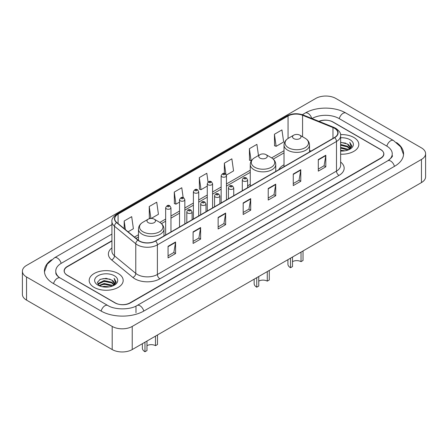 <?xml version="1.0" encoding="UTF-8"?>
<svg xmlns="http://www.w3.org/2000/svg" width="448" height="448" viewBox="0 0 448 448"><rect width="100%" height="100%" fill="white"/><g stroke="black" fill="none" stroke-linecap="round" stroke-linejoin="round"><path stroke-width="0.67" d="M250.264 184.268A18.771 10.836 0 0 0 247.615 186.026M284.021 164.78A18.771 10.836 0 0 0 278.74 169.73M111.922 240.996L67.368 266.722A10.623 6.132 0 0 0 64.254 271.057A10.623 6.132 0 0 0 67.368 275.397L114.946 302.865A10.623 6.132 0 0 0 129.97 302.865L380.632 158.144A10.623 6.132 0 0 0 383.746 153.81A10.623 6.132 0 0 0 380.632 149.47L333.054 122.002A10.623 6.132 0 0 0 319.166 121.43M388.713 160.205A19.124 11.043 0 0 0 392.246 153.81A19.124 11.043 0 0 0 386.641 146.003L339.063 118.535A19.124 11.043 0 0 0 312.021 118.535L312.01 118.541M111.922 234.058L61.359 263.25A19.124 11.043 0 0 0 55.754 271.057A19.124 11.043 0 0 0 59.287 277.452M112.19 326.43A14.168 8.176 0 0 0 132.222 326.43L421.45 159.449A14.168 8.176 0 0 0 425.6 153.664A14.168 8.176 0 0 0 421.45 147.879L335.81 98.437A14.168 8.176 0 0 0 315.778 98.437L26.55 265.423A14.168 8.176 0 0 0 22.4 271.202A14.168 8.176 0 0 0 26.55 276.987L112.19 326.43L112.19 349.563A14.168 8.176 0 0 0 132.222 349.563L421.45 182.577A14.168 8.176 0 0 0 425.6 176.798L425.6 153.664M22.4 271.202L22.4 294.336A14.168 8.176 0 0 0 26.55 300.121L112.19 349.563M51.464 259.812A30.458 17.584 0 0 0 44.425 271.057A30.458 17.584 0 0 0 53.346 283.494L100.923 310.962A30.458 17.584 0 0 0 143.993 310.962L394.654 166.242A30.458 17.584 0 0 0 403.575 153.81A30.458 17.584 0 0 0 396.536 142.565M353.842 137.474A16.996 9.817 0 0 0 340.553 134.624A16.996 9.817 0 0 1 353.842 137.474A16.996 9.817 0 0 1 358.82 144.413A16.996 9.817 0 0 0 353.842 137.474M118.199 273.515A16.996 9.817 0 0 0 99.674 271.387A16.996 9.817 0 0 0 89.18 280.454A16.996 9.817 0 0 0 94.158 287.398A16.996 9.817 0 0 0 112.683 289.526A16.996 9.817 0 0 0 123.178 280.454A16.996 9.817 0 0 0 118.199 273.515A16.996 9.817 0 0 0 99.674 271.387A16.996 9.817 0 0 0 89.18 280.454A16.996 9.817 0 0 0 94.158 287.398A16.996 9.817 0 0 0 112.683 289.526A16.996 9.817 0 0 0 123.178 280.454A16.996 9.817 0 0 0 118.199 273.515M334.482 128.29A11.334 6.541 180 0 1 337.803 132.916A11.334 6.541 180 0 1 334.482 137.542L155.389 240.946A11.334 6.541 180 0 1 138.09 240.072L116.805 222.522A11.334 6.541 180 0 1 114.755 218.764A11.334 6.541 180 0 1 118.076 214.138L288.058 116.004A11.334 6.541 180 0 1 302.568 115.27L332.97 127.557A11.334 6.541 180 0 1 334.482 128.29M334.684 128.173A11.614 6.709 0 0 0 333.133 127.422L302.73 115.136A11.614 6.709 0 0 0 287.857 115.886L117.874 214.026A11.614 6.709 0 0 0 116.575 222.611L137.861 240.162A11.614 6.709 0 0 0 155.585 241.058L334.684 137.659A11.614 6.709 0 0 0 334.684 128.173M168.056 246.322L168.056 257.886L175.571 253.551L175.571 241.987L168.056 246.322M168.056 255.836L173.846 252.493L175.538 242.368A2.834 1.635 -120 0 0 175.571 241.987M173.79 252.526L175.571 253.551M193.099 231.862L193.099 243.432L200.609 239.092L200.609 227.528L193.099 231.862M193.099 241.377L198.884 238.039L200.581 227.909A2.834 1.635 -120 0 0 200.609 227.528M198.834 238.067L200.609 239.092M218.142 217.409L218.142 228.973L225.652 224.638L225.652 213.069L218.142 217.409M218.142 226.923L223.927 223.58L225.624 213.455A2.834 1.635 -120 0 0 225.652 213.069M223.877 223.608L225.652 224.638M318.304 159.578L318.304 171.142L325.819 166.807L325.819 155.238L318.304 159.578M318.304 169.092L324.094 165.749L325.786 155.624A2.834 1.635 -120 0 0 325.819 155.238M324.038 165.782L325.819 166.807M293.266 174.037L293.266 185.601L300.776 181.261L300.776 169.697L293.266 174.037M293.266 183.551L299.051 180.208L300.748 170.083A2.834 1.635 -120 0 0 300.776 169.697M299.001 180.236L300.776 181.261M268.223 188.49L268.223 200.06L275.733 195.72L275.733 184.156L268.223 188.49M268.223 198.005L274.008 194.667L275.705 184.537A2.834 1.635 -120 0 0 275.733 184.156M273.958 194.695L275.733 195.72M243.18 202.95L243.18 214.514L250.695 210.179L250.695 198.615L243.18 202.95M243.18 212.464L248.97 209.121L250.662 198.996A2.834 1.635 -120 0 0 250.695 198.615M248.914 209.154L250.695 210.179M340.637 154.202A16.996 9.817 0 0 0 358.82 144.413A16.996 9.817 0 0 1 340.637 154.202M111.922 240.71L67.239 266.504A10.623 6.132 0 0 0 64.131 270.844A10.623 6.132 0 0 0 67.239 275.178L115.321 302.938A10.623 6.132 0 0 0 130.346 302.938L380.761 158.362A10.623 6.132 0 0 0 383.869 154.028A10.623 6.132 0 0 0 380.761 149.688L332.679 121.929A10.623 6.132 0 0 0 318.886 121.318M151.211 218.45L158.435 214.284L156.738 202.199L149.229 206.534L149.346 218.03M128.072 231.812L133.392 228.738L131.695 216.653L124.186 220.993L124.186 228.603M226.363 175.067L233.559 170.912L231.862 158.827L224.353 163.162L224.353 173.449M258.468 155.523L256.906 144.368L249.39 148.702L249.514 160.199M274.434 134.249L276.13 146.334L283.64 141.994L281.943 129.909L274.434 134.249L274.557 145.746M183.159 197.579L181.782 187.74L174.266 192.08L174.39 203.571M208.051 182.05L206.819 173.281L199.31 177.621L199.433 189.118M199.31 177.621L201.006 189.706L207.273 186.088M201.006 189.706L199.31 189.073M224.353 163.162L225.91 174.272M249.39 148.702L251.087 160.787L251.546 160.524M251.087 160.787L249.39 160.154M276.13 146.334L274.434 145.701M174.266 192.08L175.963 204.165L179.525 202.104M175.963 204.165L174.266 203.526M150.556 218.484L149.229 217.986M149.229 206.534L150.898 218.462M124.186 220.993L125.395 229.6M340.637 150.248L344.954 150.83M340.637 150.97L342.63 151.06M340.637 147.358L347.48 149.094L348.46 149.867M340.637 148.081L347.872 150.091M340.637 144.469L347.48 146.205L349.546 148.506M340.637 145.191L347.48 146.927L349.362 148.848M348.499 149.85A8.008 4.62 0 0 0 349.826 147.302A8.008 4.62 0 0 0 347.48 144.032L349.821 147.476M340.637 151.043A11.547 6.664 0 0 0 349.983 149.128A11.547 6.664 0 0 0 349.983 139.698A11.547 6.664 0 0 0 340.637 137.782M347.48 144.032L340.637 142.262M349.283 149.498L351.663 146.451L351.742 145.74L349.759 142.302L350.918 146.143L348.628 149.794M349.759 142.302L351.736 145.874M340.637 142.458L345.778 143.147M340.637 145.354L345.537 145.964M340.637 148.243L345.537 148.859M303.033 250.947L303.033 260.49L301.028 261.649A6.02 3.478 0 0 0 292.51 261.649M292.51 257.023L292.51 266.566L290.511 267.719L290.511 258.177M301.028 261.649L301.028 252.106M293.765 138.611A4.25 2.453 0 0 0 299.774 138.611A4.25 2.453 0 0 0 299.774 135.145L305.049 138.191A11.71 6.759 0 0 0 305.049 138.191A11.71 6.759 0 0 1 305.049 147.75A11.71 6.759 0 0 1 288.49 147.75A11.71 6.759 0 0 1 288.49 138.191C285.606 139.905 284.116 142.178 284.021 145.018A12.751 7.358 0 0 0 287.756 150.22A12.751 7.358 0 0 0 301.65 151.816A12.751 7.358 0 0 0 309.518 145.018C309.422 142.178 307.938 139.905 305.054 138.191L299.774 135.145A4.25 2.453 0 0 0 293.765 135.145A4.25 2.453 0 0 0 293.765 138.611M287.918 259.672L287.918 264.107A8.854 5.113 0 0 0 290.511 267.719M269.276 270.435L269.276 279.983L267.271 281.137A6.02 3.478 0 0 0 258.759 281.137M258.759 276.511L258.759 286.054L256.754 287.207L256.754 277.665M267.271 281.137L267.271 271.594M260.008 158.105A4.25 2.453 0 0 0 266.017 158.105A4.25 2.453 0 0 0 266.017 154.633L271.298 157.679A11.71 6.759 0 0 1 271.298 167.244A11.71 6.759 0 0 1 254.733 167.244A11.71 6.759 0 0 1 254.733 157.679C251.849 159.393 250.359 161.666 250.264 164.506A12.751 7.358 0 0 0 253.999 169.708A12.751 7.358 0 0 0 267.893 171.304A12.751 7.358 0 0 0 275.761 164.506C275.671 161.666 274.182 159.393 271.298 157.679L266.017 154.633A4.25 2.453 0 0 0 260.008 154.633A4.25 2.453 0 0 0 260.008 158.105M254.162 279.166L254.162 283.595A8.854 5.113 0 0 0 256.754 287.207M157.489 334.975L157.489 344.518L155.49 345.677A6.02 3.478 0 0 0 146.972 345.677M146.972 341.046L146.972 350.594L144.967 351.747L144.967 342.205M155.49 345.677L155.49 336.134M148.226 222.639A4.25 2.453 0 0 0 154.235 222.639A4.25 2.453 0 0 0 154.235 219.173L159.51 222.219A11.71 6.759 0 0 1 159.51 231.778A11.71 6.759 0 0 1 142.951 231.778A11.71 6.759 0 0 1 142.946 222.219C140.062 223.933 138.578 226.206 138.482 229.046A12.751 7.358 0 0 0 142.218 234.248A12.751 7.358 0 0 0 156.111 235.844A12.751 7.358 0 0 0 163.979 229.046C163.884 226.206 162.394 223.933 159.51 222.219L154.235 219.173A4.25 2.453 0 0 0 148.226 219.173A4.25 2.453 0 0 0 148.226 222.639M142.374 343.7L142.374 348.135A8.854 5.113 0 0 0 144.967 351.747M102.155 286.703L104.11 286.35L109.312 286.871M104.44 287.045L106.994 287.106M98.896 285.6L104.11 283.461L111.843 285.141L112.823 285.908M99.394 285.852L104.11 284.183L112.23 286.132M98.252 285.006L98.448 283.354L104.11 280.571L111.843 282.246L113.91 284.553M98.207 284.799L98.448 284.077L104.11 281.294L111.843 282.974L113.725 284.894M112.862 285.891A8.008 4.62 0 0 0 114.184 283.349A8.008 4.62 0 0 0 111.843 280.078L114.178 283.522M114.346 275.744A11.547 6.664 0 0 0 98.017 275.744A11.547 6.664 0 0 0 98.017 285.169A11.547 6.664 0 0 0 114.346 285.169A11.547 6.664 0 0 0 114.346 275.744M111.843 280.078L106.137 278.326L100.223 279.345L97.373 282.374L98.991 285.673M113.646 285.544L116.026 282.498L116.105 281.781L114.117 278.342L115.276 282.19L112.991 285.841M114.117 278.342L116.099 281.921M99.904 279.502L103.611 278.6L110.141 279.188M101.22 281.943L103.611 281.49L109.9 282.01M101.22 284.838L103.611 284.379L109.9 284.906M143.78 311.086A5.667 3.27 -120 0 0 137.155 305.474C130.183 309.982 114.727 309.982 107.761 305.474L60.183 278.006C59.618 277.799 56.857 275.918 55.989 273.924L55.754 272.793M101.136 311.086A5.667 3.27 -60 0 1 104.927 305.754A5.667 3.27 -60 0 1 107.761 305.474M53.558 283.618A5.667 3.27 -60 0 1 57.35 278.286A5.667 3.27 -60 0 1 60.183 278.006M44.453 271.858L47.275 264.152L54.516 257.768A5.667 3.27 60 0 1 61.146 263.379M302.35 114.682L305.183 113.047A5.667 3.27 60 0 1 311.746 118.434M305.183 113.047C316.232 106.473 334.852 106.473 345.906 113.047A5.667 3.27 120 0 0 339.276 118.653M345.906 113.047L393.484 140.515A5.667 3.27 120 0 0 386.854 146.126M394.442 166.365A5.667 3.27 -120 0 0 387.817 160.759L137.155 305.474M132.222 349.563L132.222 326.43M26.55 300.121L26.55 276.987M421.45 182.577L421.45 159.449M135.979 312.698L135.979 306.337M340.637 162.058A17.707 10.226 180 0 1 338.99 175.42L159.897 278.824A3.539 2.044 60 0 1 157.388 274.484L336.487 171.086A14.168 8.176 0 0 0 340.637 165.301L340.637 135.694A14.168 8.176 180 0 1 336.487 141.478A3.539 2.044 -120 0 0 334.684 137.659M159.897 278.824A17.707 10.226 180 0 1 134.854 278.824A17.707 10.226 180 0 1 132.871 277.458L111.586 259.907A17.707 10.226 180 0 1 111.922 247.906M137.357 274.484A14.168 8.176 0 0 0 157.388 274.484L157.388 244.877A14.168 8.176 180 0 1 135.772 243.785L114.486 226.234A14.168 8.176 180 0 1 111.922 221.542L111.922 251.149A14.168 8.176 0 0 0 114.486 255.842L135.772 273.392A14.168 8.176 0 0 0 137.357 274.484M340.637 135.694C341.107 133.482 339.478 131.012 335.754 128.29L333.889 127.383A3.539 1.658 112 0 0 333.133 127.422M333.889 127.383L303.492 115.097C297.623 113.019 292.057 113.322 286.787 115.998A3.539 2.044 60 0 1 287.857 115.886M117.874 214.026A3.539 2.044 -120 0 0 116.805 214.138C113.126 216.782 111.502 219.251 111.922 221.542M116.575 222.611A3.539 2.369 129.5 0 0 114.486 226.234L114.486 255.842A3.539 2.369 -50.5 0 1 111.586 259.907M303.492 115.097A3.539 1.658 112 0 0 302.73 115.136M137.861 240.162A3.539 2.369 129.5 0 0 135.772 243.785L135.772 273.392A3.539 2.369 -50.5 0 1 132.871 277.458M155.585 241.058A3.539 2.044 60 0 1 157.388 244.877L336.487 141.478L336.487 171.086A3.539 2.044 60 0 0 338.99 175.42M118.076 214.138L118.076 223.563M332.97 127.557L332.97 138.415M302.568 115.27L302.568 136.758M311.041 151.077L309.518 150.461M288.058 116.004L288.058 138.454M284.021 150.718L271.622 157.875M250.264 170.206L226.458 183.949M221.144 187.018L212.582 191.962M207.273 195.026L198.71 199.97M193.396 203.039L184.839 207.978M179.525 211.047L170.962 215.992M165.654 219.055L159.841 222.415M138.482 234.741L134.45 237.07M243.18 203.314L250.662 198.996M268.223 188.86L275.705 184.537M293.266 174.401L300.748 170.083M318.304 159.942L325.786 155.624M218.142 217.773L225.624 213.455M193.099 232.232L200.581 227.909M168.056 246.691L175.538 242.368M243.079 180.975A2.654 1.534 180 0 1 242.301 179.889C242.984 177.71 244.373 177.078 246.473 177.996L247.615 179.889A2.654 1.534 180 0 1 245.974 181.306A2.654 1.534 180 0 1 243.079 180.975M245.588 178.08A0.885 0.51 0 0 0 244.334 178.08A0.885 0.51 0 0 0 244.334 178.808A0.885 0.51 0 0 0 245.588 178.808A0.885 0.51 0 0 0 245.588 178.08M229.208 188.983A2.654 1.534 180 0 1 228.43 187.897C229.107 185.718 230.496 185.086 232.596 186.004L233.744 187.897A2.654 1.534 180 0 1 232.103 189.314A2.654 1.534 180 0 1 229.208 188.983M231.711 186.094A0.885 0.51 0 0 0 230.462 186.094A0.885 0.51 0 0 0 230.462 186.816A0.885 0.51 0 0 0 231.711 186.816A0.885 0.51 0 0 0 231.711 186.094M215.337 196.991A2.654 1.534 180 0 1 214.558 195.91C215.236 193.732 216.625 193.099 218.725 194.012L219.867 195.91A2.654 1.534 180 0 1 218.232 197.327A2.654 1.534 180 0 1 215.337 196.991M217.84 194.102A0.885 0.51 0 0 0 216.586 194.102A0.885 0.51 0 0 0 216.586 194.824A0.885 0.51 0 0 0 217.84 194.824A0.885 0.51 0 0 0 217.84 194.102M201.46 205.005A2.654 1.534 180 0 1 200.687 203.918C201.365 201.74 202.754 201.107 204.854 202.026L205.996 203.918A2.654 1.534 180 0 1 204.355 205.335A2.654 1.534 180 0 1 201.46 205.005M203.969 202.11A0.885 0.51 0 0 0 202.714 202.11A0.885 0.51 0 0 0 202.714 202.832A0.885 0.51 0 0 0 203.969 202.832A0.885 0.51 0 0 0 203.969 202.11M187.589 213.013A2.654 1.534 180 0 1 186.81 211.926C187.488 209.748 188.882 209.115 190.977 210.034L192.125 211.926A2.654 1.534 180 0 1 190.484 213.343A2.654 1.534 180 0 1 187.589 213.013M190.092 210.118A0.885 0.51 0 0 0 188.843 210.118A0.885 0.51 0 0 0 188.843 210.846A0.885 0.51 0 0 0 190.092 210.846A0.885 0.51 0 0 0 190.092 210.118M226.458 199.914L226.458 175.683A2.654 1.534 180 0 1 224.818 177.1A2.654 1.534 180 0 1 221.922 176.77A2.654 1.534 180 0 1 221.144 175.683L221.144 202.978M223.171 174.597A0.885 0.51 0 0 0 224.426 174.597A0.885 0.51 0 0 0 224.426 173.874A0.885 0.51 0 0 0 223.171 173.874A0.885 0.51 0 0 0 223.171 174.597M212.582 207.922L212.582 183.691A2.654 1.534 180 0 1 210.941 185.108A2.654 1.534 180 0 1 208.051 184.778A2.654 1.534 180 0 1 207.273 183.691L207.273 210.991M209.3 182.61A0.885 0.51 0 0 0 210.554 182.61A0.885 0.51 0 0 0 210.554 181.882A0.885 0.51 0 0 0 209.3 181.882A0.885 0.51 0 0 0 209.3 182.61M198.71 215.93L198.71 191.699A2.654 1.534 180 0 1 197.07 193.116A2.654 1.534 180 0 1 194.174 192.786A2.654 1.534 180 0 1 193.396 191.699L193.396 218.999M195.429 190.618A0.885 0.51 0 0 0 196.678 190.618A0.885 0.51 0 0 0 196.678 189.896A0.885 0.51 0 0 0 195.429 189.896A0.885 0.51 0 0 0 195.429 190.618M184.839 223.938L184.839 199.713A2.654 1.534 180 0 1 183.198 201.13A2.654 1.534 180 0 1 180.303 200.794A2.654 1.534 180 0 1 179.525 199.713L179.525 227.007M181.558 198.626A0.885 0.51 0 0 0 182.806 198.626A0.885 0.51 0 0 0 182.806 197.904A0.885 0.51 0 0 0 181.558 197.904A0.885 0.51 0 0 0 181.558 198.626M170.962 231.952L170.962 207.721A2.654 1.534 180 0 1 169.327 209.138A2.654 1.534 180 0 1 166.432 208.807A2.654 1.534 180 0 1 165.654 207.721L165.654 235.015M167.681 206.634A0.885 0.51 0 0 0 168.935 206.634A0.885 0.51 0 0 0 168.935 205.912A0.885 0.51 0 0 0 167.681 205.912A0.885 0.51 0 0 0 167.681 206.634M54.516 257.768L111.922 224.622M403.547 154.605L400.725 146.899L393.484 140.515M392.246 155.546C393.036 156.117 391.558 157.853 387.817 160.759M286.787 115.998L116.805 214.138M284.021 152.874L273.241 159.096M250.264 172.362L226.458 186.105M221.144 189.174L212.582 194.118M207.273 197.182L198.71 202.126M193.396 205.195L184.839 210.134M179.525 213.203L170.962 218.148M165.654 221.211L161.454 223.636M138.482 236.897L135.99 238.336M309.518 151.956L309.518 145.018M284.021 166.678L284.021 145.018M293.765 135.145L288.49 138.191M275.761 171.444L275.761 164.506M250.264 186.166L250.264 164.506M260.008 154.633L254.733 157.679M163.979 235.984L163.979 229.046M138.482 240.374L138.482 229.046M148.226 219.173L142.946 222.219M98.174 284.917L98.174 284.435M242.301 190.764L242.301 179.889M247.615 187.695L247.615 179.889M228.43 198.772L228.43 187.897M233.744 195.703L233.744 187.897M214.558 206.78L214.558 195.91M219.867 203.717L219.867 195.91M200.687 214.794L200.687 203.918M205.996 211.725L205.996 203.918M186.81 222.802L186.81 211.926M192.125 219.733L192.125 211.926M226.458 175.683L225.31 173.785C223.77 172.676 222.382 173.309 221.144 175.683M212.582 183.691L211.439 181.798C209.899 180.684 208.51 181.317 207.273 183.691M198.71 191.699L197.568 189.806C196.022 188.692 194.634 189.325 193.396 191.699M184.839 199.713L183.691 197.814C182.151 196.706 180.762 197.333 179.525 199.713M170.962 207.721L169.82 205.828C168.28 204.714 166.891 205.346 165.654 207.721"/></g></svg>
